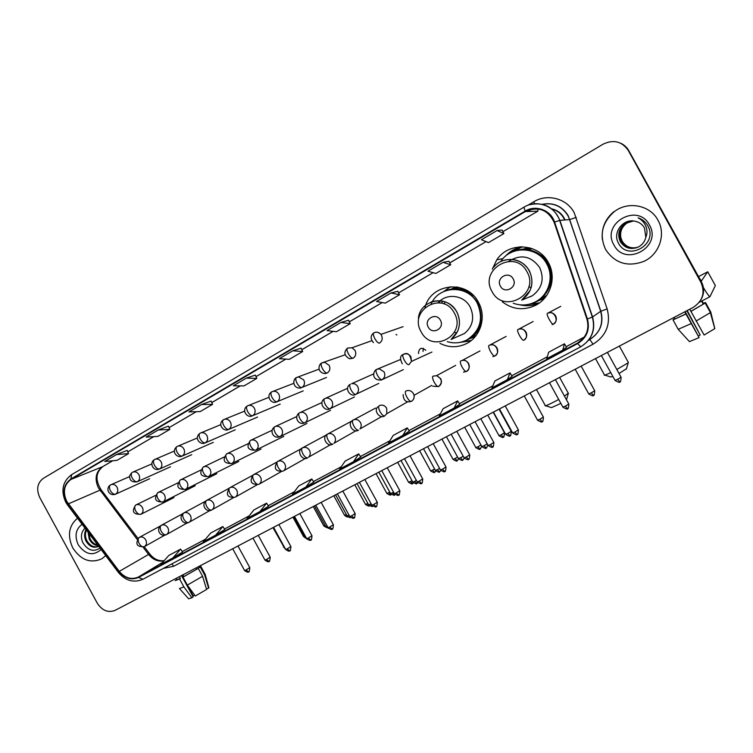 <?xml version="1.0" encoding="UTF-8"?>
<svg xmlns="http://www.w3.org/2000/svg" width="753" height="753" viewBox="0 0 753 753"><rect width="100%" height="100%" fill="white"/><g stroke="black" fill="none" stroke-linecap="round" stroke-linejoin="round"><path stroke-width="1.13" d="M502.307 301.812C512.605 309.596 523.655 310.773 535.468 305.36C550.499 298.047 556.881 277.339 548.363 262.618C538.442 242.965 508.416 241.675 496.726 259.898L492.302 269.188M534.818 304.654L538.009 303.892M439.912 343.321C448.251 347.528 456.676 347.82 465.194 344.206C480.339 337.824 487.003 317.088 478.409 302.254C466.992 279.269 430.895 283.203 424.993 307.44M462.154 341.853L463.311 341.89M469.938 341.175L470.559 341.024M475.218 336.61L469.881 338.652M473.853 336.657L475.576 336.186M544.89 297.821L536.465 301.699M538.819 300.4L542.32 299.383M520.558 249.497L529.688 247.841M526.695 248.019L523.231 249.215M451.574 288.917L456.958 286.959M457.504 287.053L455.894 287.825M425.765 350.249C421.388 346.954 418.96 348.037 418.47 353.486M423.017 351.472L423.271 348.3M450.558 286.667L443.63 291.571M520.615 246.786L509.856 253.177M701.175 299.336C704.309 293.51 704.394 287.702 701.448 281.904L628.821 150.713C626.882 147.277 624.124 144.774 620.538 143.174M701.015 282.535L628.313 150.496C621.922 141.348 613.516 139.239 603.087 144.181L43.288 478.371C37.321 482.974 36.144 489.356 39.768 497.526L97.269 603.144C102.163 610.617 108.131 613.017 115.153 610.344L692.995 307.506C702.681 301.191 705.354 292.861 701.015 282.535L628.821 150.713L701.231 282.215C704.196 288.041 704.102 293.868 700.968 299.713C704.102 293.868 704.196 288.041 701.231 282.215L701.448 281.904M72.777 547.92C80.882 560.176 90.614 563.771 101.975 558.707L105.712 555.62L101.975 558.707C90.614 563.771 80.882 560.176 72.777 547.92C67.177 535.599 68.749 525.688 77.512 518.215C68.749 525.688 67.177 535.599 72.777 547.92M605.628 249.525C614.853 263.296 627.541 267.268 643.683 261.451C659.101 254.787 666.273 234.465 657.971 220.215C649.971 204.703 627.24 200.74 613.648 212.177C601.901 223.029 599.228 235.482 605.628 249.525C614.853 263.296 627.541 267.268 643.683 261.451C659.101 254.787 666.273 234.465 657.971 220.215C649.971 204.703 627.24 200.74 613.648 212.177C601.901 223.029 599.228 235.482 605.628 249.525M602.315 239.219C601.336 228.253 605.158 219.085 613.77 211.715M66.772 501.404C62.621 492.038 64.014 484.716 70.951 479.435L525.312 211.584C538.263 206.04 547.864 209.588 554.104 222.239L586.935 319.131C589.58 329.456 586.399 337.457 577.41 343.123L138.42 577.024C131.417 579.998 125.036 578.116 119.275 571.386L66.772 501.404M66.471 501.583L119.002 571.612C124.913 578.511 131.446 580.441 138.618 577.4L577.655 343.566C586.869 337.758 590.126 329.56 587.415 318.971L554.585 222.06C550.885 210.059 535.647 204.496 525.076 211.141L70.754 479.068C63.647 484.471 62.217 491.982 66.471 501.583M502.091 230.032L497.084 230.522L481.421 239.746L488.481 242.617L503.889 233.59L502.082 230.013M397.838 291.307L391.042 292.945L376.547 301.482L385.235 303.13L399.514 294.762L397.829 291.289M255.314 375.079L246.325 378.138L233.355 385.771L244.019 385.903L256.82 378.401L255.314 375.06M301.115 348.159L292.785 350.785L279.335 358.701L289.397 359.303L302.668 351.529L301.106 348.14M443.028 262.345L427.968 271.202L435.874 273.452L450.699 264.755L448.957 261.235L443.028 262.345L450.699 264.755M201.503 404.53L188.984 411.891L200.213 411.58L212.572 404.342L211.113 401.048L201.503 404.53L212.572 404.342M158.243 429.991L146.157 437.107L157.895 436.392L169.839 429.389L168.427 426.132L158.243 429.991L169.839 429.389M116.461 454.586L104.78 461.467L116.997 460.365L128.537 453.598L127.172 450.379L116.461 454.586L128.537 453.598M340.996 322.406L327.037 330.623L336.44 331.734L350.201 323.668L348.583 320.241L340.996 322.406L350.201 323.668M454.125 408.041L459.744 404.229L457.692 400.907L443.093 408.719L439.281 415.957L454.125 408.041L457.692 400.907M507.39 379.644L512.106 376.302L510.045 372.904L494.881 381.009L491.963 387.87L507.39 379.644L510.045 372.904M562.773 350.126L566.501 347.284L564.43 343.801L548.673 352.235L546.725 358.673L562.773 350.126L564.43 343.801M305.869 487.078L313.813 482.071L311.798 478.964L298.706 485.967L292.578 494.156L305.869 487.078L311.798 478.964M259.954 511.551L268.557 506.204L266.553 503.164L253.912 509.932L247.125 518.384L259.954 511.551L266.553 503.164M215.631 535.176L224.846 529.519L222.86 526.545L210.652 533.077L203.254 541.774L215.631 535.176L222.86 526.545M172.832 557.992L182.612 552.043L180.635 549.135L168.832 555.441L160.878 564.364L172.832 557.992L180.635 549.135M402.855 435.375L409.312 431.13L407.269 427.883L393.207 435.403L388.557 442.99L402.855 435.375L407.269 427.883M353.468 461.702L360.772 457.015L358.673 453.88L345.109 461.137L339.688 469.044L353.468 461.702L358.673 453.88M292.785 350.785L302.668 351.529M246.325 378.138L256.82 378.401M391.042 292.945L399.514 294.762M497.084 230.522L503.889 233.59M98.154 545.586C94.37 545.323 91.405 543.167 89.24 539.12L88.054 532.192M97.73 545.031C94.426 544.306 91.875 542.188 90.078 538.696L88.807 533.199M86.444 530.065C85.042 533.453 85.127 536.898 86.717 540.39C89.871 545.84 93.861 547.817 98.69 546.302L98.483 546.424C93.494 548.466 89.287 546.593 85.87 540.814C84.129 536.851 84.195 533.096 86.068 529.557M82.086 524.286C75.639 529.227 74.368 536.08 78.274 544.843C85.513 554.782 93.127 556.335 101.118 549.521M85.004 528.154C81.211 531.985 80.449 536.757 82.726 542.461C87.706 550.443 93.466 552.307 99.998 548.043M194.622 595.058L193.229 595.924L181.991 575.32M176.051 578.426L176.776 579.763L180.409 578.379L179.553 578.935L183.883 586.888L191.874 597.788L193.144 596.894L181.511 575.565M187.337 585.1L202.595 576.299L206.614 589.439L195.328 596.018L187.337 585.1L182.998 577.137L183.854 576.572L182.904 574.84M183.854 576.572L198.274 568.383L202.595 576.299M196.204 567.875L196.881 569.117M206.51 589.11L208.619 588.027L204.618 574.934L200.317 567.047L198.924 567.781L198.359 566.736M198.924 567.781L199.263 567.188M179.553 578.935L175.214 580.619L176.729 579.669M182.998 577.137L198.274 568.383M200.317 567.047L200.947 566.585L199.159 567.009M179.449 588.526L183.883 586.888M204.618 574.934L205.061 574.125M179.703 588.799L188.636 598.814L191.874 597.788M208.619 588.027L208.816 587.415M179.468 576.638L180.409 578.379M192.749 596.169L193.229 595.924M560.863 403.401L551.535 407.599L545.614 405.782M545.059 405.613C544.711 406.385 547.902 405.058 554.641 401.631L558.707 399.476M564.486 396.172L568.251 393.122M440.401 320.223C436.203 311.902 423.506 319.168 428.269 327.113C432.41 335.405 445.155 328.233 440.401 320.223M457.137 336.751L464.592 333.428C472.931 326.181 474.776 317.352 470.126 306.951C464.017 294.969 446.529 292.757 438.161 302.725M447.273 341.655C454.125 343.726 460.723 343.114 467.067 339.838C480.367 330.765 483.765 318.557 477.28 303.224C467.971 284.606 439.3 285.199 431.243 303.732M466.107 340.328L467.594 339.584C480.875 330.529 484.273 318.35 477.797 303.035C470.484 291.609 460.431 287.307 447.621 290.131M445.211 301.812L444.016 303.958M440.533 300.739L438.773 302.772M458.756 287.307L452.995 288.728M439.112 301.746L438.67 302.762M471.077 337.871L476.357 335.179M454.436 332.242L456.732 333.09M461.994 341.9L471.322 340.431M470.804 340.836L457.523 342.747M479.445 328.233L480.885 326.228M467.999 291.138L465.608 290.564M442.679 301.087L441.569 303.205M626.44 368.754L619.032 373.507M616.829 369.497L628.2 362.767L628.218 362.174M513.179 278.883C508.877 270.336 495.493 277.998 500.397 286.149C504.642 294.668 518.083 287.1 513.179 278.883M526.036 298.367L532.324 295.769C542.132 288.343 544.579 278.939 539.656 267.55C531.166 255.926 520.841 253.855 508.67 261.329M513.207 303.205C520.944 306 528.493 305.473 535.854 301.633C548.862 294.865 554.18 276.765 546.734 263.87C538.019 246.645 511.814 245.149 501.112 260.886L500.51 261.724M534.037 302.546L536.258 301.454C549.257 294.696 554.566 276.624 547.13 263.757C540.315 252.886 530.63 248.368 518.083 250.203M529.999 247.925L526.309 248.706M532.691 248.829L522.94 249.281M519.843 246.824L518.337 247.652M531.147 287.693L528.86 286.677M541.774 298.997L545.097 297.567M538.536 300.513L546.81 295.289M529.999 296.729L530.714 296.673M604.235 374.966C603.755 375.691 605.92 374.9 610.73 372.594M612.886 376.509L610.909 376.989L604.819 375.145M525.792 304.824L539.477 302.875M539.346 302.979C533.049 305.831 526.573 306.443 519.909 304.833M550.368 284.813L552.213 277.076M547.271 260.773L541.454 255.446M522.394 246.777L509.997 253.093M505.141 256.5C509.734 251.304 515.428 248.057 522.234 246.777M396.878 334.972L396.022 334.436M703.396 287.618C707.086 293.661 709.27 296.701 709.938 296.72L715.35 285.575L707.754 271.777L701.363 280.991L699.01 277.49M707.754 271.777L698.53 276.605M686.83 310.735L700.196 335.01L698.52 335.923M699.104 337.617L689.456 341.627L678.189 329.306L673.013 319.893L685.889 313.916L699.104 337.617L685.145 311.62M696.054 321.079L710.55 312.495L714.842 328.6L704.121 335.047L689.739 309.219M690.887 311.3L705.307 302.988L710.55 312.495M701.645 301.078L703.283 304.052M714.729 328.195L710.747 312.015L705.533 302.546L703.509 303.61L702.012 300.88M673.013 319.893L685.767 314.114M690.774 311.497L705.307 302.988M705.533 302.546L703.33 303.28M678.189 329.306L691.028 323.686M700.196 335.01L687.225 310.537M674.999 318.848L674.18 317.371M684.741 311.836L685.889 313.916M674.754 318.406L673.502 319.639M674.867 318.604L673.37 319.385M637.584 247.37C630.845 248.979 625.621 246.899 621.931 241.139C618.957 234.202 620.5 228.263 626.552 223.33L630.76 221.335L626.59 223.321C621.686 227.114 619.804 231.971 620.924 237.882L622.138 241.082C625.79 246.805 630.976 248.885 637.678 247.332M637.226 247.521C630.308 249.347 624.934 247.295 621.112 241.365C618.119 234.39 619.672 228.413 625.762 223.443L631.635 221.062M637.32 247.483C630.44 249.252 625.103 247.191 621.319 241.308C618.335 234.343 619.879 228.375 625.959 223.415L631.739 221.053M645.829 237.27L644.483 227.961C642.422 224.385 639.335 222.163 635.25 221.297C623.371 217.994 612.518 232.329 618.194 242.626C626.882 261.62 657.604 245.384 648.361 226.841L647.891 225.919C645.66 222.003 642.403 219.302 638.102 217.805C641.961 219.885 644.643 222.935 646.149 226.964C647.354 230.427 647.241 233.863 645.829 237.27C644.916 241.431 642.535 244.621 638.713 246.824C630.986 250.1 624.849 248.358 620.284 241.6C617.272 234.578 618.834 228.564 624.952 223.566L633.452 220.977M636.953 247.624C629.903 249.619 624.416 247.586 620.491 241.544C617.488 234.531 619.041 228.526 625.159 223.537L631.353 221.1M613.902 244.894C625.056 267.503 662.518 246.975 649.444 224.987C637.857 202.181 600.8 223.396 613.902 244.894M564.637 219.989L563.762 218.172C561.098 213.532 557.211 210.511 552.09 209.108M70.951 479.435L102.474 466.738C95.763 471.811 94.389 478.823 98.332 487.765L137.234 539.468M527.731 205.343L533.726 201.795L534.743 203.781M533.726 201.795C547.327 193.333 566.736 198.416 574.163 212.619L607.144 308.89C611.003 324.129 606.278 335.923 592.959 344.262L173.745 566.247L163.335 568.402M554.585 222.06L559.884 220.384L569.663 219.565L567.978 215.725C561.954 206.181 553.389 202.378 542.282 204.298M118.315 572.327L67.742 505.263L68.09 504.096M580.61 346.86L142.863 579.273L138.618 577.4M577.655 343.566L580.685 346.822C591.896 339.782 595.858 329.833 592.573 316.957L600.678 311.318L569.663 219.565L576.261 217.401M587.415 318.971L592.573 316.957L559.884 220.384C553.916 206.981 543.807 201.766 529.538 204.731M525.076 211.141L523.956 207.169C536.635 199.15 555.065 205.889 559.648 220.431L592.366 317.079C595.642 329.936 591.736 339.867 580.638 346.851L142.863 579.273C133.78 583.123 125.647 580.883 118.466 572.525L119.002 571.612M71.761 474.606L70.754 479.068M628.313 150.496L628.821 150.713M588.309 340.563L589.317 339.735C600 333.024 603.784 323.545 600.678 311.318L607.144 308.89M531.938 209.118L527.881 211.499M171.825 563.893L173.745 566.247M589.383 339.707C590.098 339.801 591.284 341.325 592.959 344.262M577.41 343.123L582.926 338.803M525.312 211.584L537.821 211.179L502.919 231.67L537.821 211.179M449.786 262.901L486.033 241.619L449.767 262.863M433.088 272.661L398.61 292.898L433.135 272.671M382.166 302.546L349.326 321.832M333.127 331.339L301.831 349.712M285.848 359.096L256.011 376.613M240.254 385.856L211.791 402.573M196.251 411.693L169.077 427.648L196.317 411.693M153.753 436.646L127.803 451.875L153.819 436.636M112.686 460.751L102.973 466.484M68.354 503.861L101.062 489.704L137.968 538.433M119.275 571.386L148.576 554.443C152.934 559.752 158.083 561.889 164.013 560.844M143.051 547.149L148.576 554.443L149.678 553.888C153.8 559.065 158.638 561.333 164.173 560.674M138.42 577.024L162.695 562.331M205.437 539.214L182.292 551.563L205.428 539.223M249.13 515.899L224.516 529.03L249.121 515.899M268.228 505.705L294.376 491.747L268.228 505.705M313.483 481.562L341.288 466.719L313.474 481.553M360.367 456.534L389.922 440.759L360.367 456.534M408.973 430.594L440.401 413.83L408.973 430.594M459.405 403.683L492.82 385.856L459.405 403.683M511.767 375.747L547.299 356.781L511.767 375.738M584.356 337.005L566.152 346.709L584.347 337.005M149.094 555.093L149.678 553.888L144.237 546.697C142.515 547.233 140.811 546.16 139.154 543.478C137.78 540.579 137.827 538.546 139.277 537.397L139.107 537.501C134.994 543.986 136.717 547.055 144.256 546.678L144.623 546.471C146.619 544.824 146.995 542.621 145.753 539.863C143.983 537.181 141.818 536.362 139.277 537.397M100.751 491.304L101.062 489.704C96.845 482.522 93.909 474.202 102.766 466.606L112.752 460.742M537.821 208.929L537.924 211.16M454.275 312.984C442.689 290.216 408.154 310.283 421.143 331.8C432.316 354.352 467.246 334.981 454.275 312.984M464.592 333.428L451.075 339.452C459.763 331.885 461.674 322.661 456.798 311.77C450.369 301.962 441.757 298.725 430.97 302.047M463.001 341.589C473.938 338.153 480.339 330.595 482.193 318.905M473.731 295.854C464.752 288.173 454.991 286.629 444.449 291.213M526.949 271.729C515.052 248.349 478.673 269.48 492.038 291.543C503.493 314.698 540.296 294.291 526.949 271.729M532.324 295.769L521.697 300.155C531.938 292.39 534.479 282.535 529.312 270.6C522.836 260.707 513.998 257.413 502.816 260.698M529.246 304.212C544.654 301.379 555.093 284.041 550.302 268.755C545.803 253.366 527.514 245.017 513.198 251.606M110.653 484.866L110.531 484.923C109.11 485.996 109.063 487.925 110.399 490.721C112.103 493.46 113.863 494.589 115.689 494.109C117.901 492.481 118.362 490.194 117.073 487.247C115.52 484.819 113.562 483.944 111.19 484.612L110.653 484.866M129.714 476.536L110.531 484.923C105.316 488.076 108.488 496.293 115.275 494.316L115.689 494.109M132.406 472.31L132.293 472.357C130.909 473.411 130.9 475.341 132.246 478.155C133.959 480.922 135.709 482.08 137.488 481.638C139.747 479.972 140.218 477.656 138.919 474.682C137.375 472.263 135.408 471.378 133.008 472.018L132.406 472.31M132.151 472.442C129.798 474.767 129.036 476.668 129.864 478.164C130.438 481.035 132.829 482.268 137.027 481.854L137.488 481.638M283.721 546.64L272.972 527.637M154.553 459.509L154.45 459.565C153.113 460.591 153.123 462.53 154.497 465.363C156.219 468.159 157.951 469.345 159.692 468.921C161.989 467.236 162.479 464.893 161.17 461.89C159.636 459.481 157.659 458.577 155.24 459.198L154.553 459.509M174.414 451.038L154.45 459.565C149.198 462.615 152.633 471.312 159.175 469.175L159.692 468.921M304.259 536.108L303.421 536.352L292.945 517.17M177.115 446.482L177.011 446.529C175.722 447.536 175.769 449.466 177.153 452.327C178.894 455.151 180.607 456.374 182.301 455.979C184.645 454.266 185.153 451.894 183.836 448.863C182.311 446.463 180.334 445.55 177.896 446.134L177.115 446.482M176.88 446.614C170.517 451.913 177.736 458.304 181.708 456.262L182.301 455.979M325.127 525.378L323.79 525.867L313.229 506.543M200.1 433.21L199.997 433.257C198.754 434.236 198.839 436.166 200.242 439.055C201.992 441.907 203.687 443.159 205.334 442.802C207.724 441.051 208.252 438.651 206.915 435.592C205.418 433.21 203.451 432.288 201.004 432.824L200.1 433.21M199.874 433.333C193.596 438.312 200.486 445.136 204.647 443.112L205.334 442.802M347.011 515.927L346.06 514.61L344.479 515.221L333.833 495.738M223.519 419.685L223.425 419.732C222.229 420.682 222.342 422.612 223.773 425.52C225.524 428.41 227.208 429.69 228.808 429.361C231.237 427.591 231.783 425.153 230.437 422.066C228.978 419.722 227.02 418.79 224.582 419.252L223.519 419.685M223.302 419.807C217.118 424.466 223.632 431.685 227.999 429.728L228.808 429.361M369.412 505.771L367.144 503.766L365.497 504.397L354.767 484.772M367.859 503.39L367.144 503.766M247.379 405.905L247.285 405.952C246.146 406.874 246.297 408.804 247.746 411.74C249.516 414.649 251.173 415.967 252.716 415.675C255.201 413.868 255.766 411.402 254.41 408.286C252.999 405.999 251.078 405.048 248.669 405.406L247.379 405.905M247.172 406.018C241.176 410.178 247.088 417.981 251.737 416.089L252.716 415.675M390.958 494.712L388.567 492.744L386.863 493.403L376.039 473.618M389.743 492.114L388.567 492.744M271.701 391.861L271.617 391.908C270.525 392.802 270.722 394.723 272.181 397.678C273.96 400.634 275.598 401.98 277.095 401.726C279.627 399.881 280.21 397.386 278.845 394.243C277.499 392.049 275.664 391.071 273.32 391.296L271.701 391.861M271.504 391.965C265.64 395.909 271.08 403.843 275.871 402.206L277.095 401.726M412.691 483.548L410.338 481.544L408.559 482.231L397.65 462.295M411.995 480.64L410.338 481.544M296.494 377.545L296.409 377.582C295.383 378.448 295.609 380.378 297.096 383.352C298.885 386.336 300.503 387.72 301.944 387.503C304.523 385.63 305.125 383.098 303.751 379.917L298.612 376.914L296.494 377.545M296.305 377.648C292.456 379.361 292.559 388.435 300.343 388.068L301.944 387.503M434.782 472.216L432.467 470.154L430.622 470.87L419.619 450.783M434.613 468.968L432.467 470.154M321.776 362.946L321.691 362.984C320.722 363.821 320.994 365.742 322.5 368.744C324.308 371.756 325.898 373.177 327.273 372.999C329.908 371.088 330.539 368.528 329.146 365.318L324.731 362.306L321.776 362.946M321.597 363.04C318.491 364.612 316.731 372.424 325.023 373.648L327.273 372.999M457.24 460.685L454.963 458.577L453.042 459.33L441.945 439.084M457.608 457.099L454.963 458.577M347.557 348.065L347.472 348.093C346.568 348.893 346.879 350.813 348.413 353.844C350.22 356.894 351.792 358.343 353.11 358.212C355.802 356.273 356.442 353.675 355.049 350.427L352.056 347.754L347.557 348.065M371.803 340.714L352.056 347.754L347.472 348.093C343.443 352.169 344.149 355.727 349.59 358.786L353.11 358.212M480.075 448.967L477.835 446.811L475.83 447.593L464.648 427.186M480.979 445.004L477.835 446.811M373.846 332.882L373.78 332.911C372.933 333.673 373.29 335.584 374.843 338.643C376.669 341.73 378.204 343.217 379.465 343.123C382.213 341.147 382.872 338.521 381.46 335.236L380.914 334.398C378.844 332.12 376.491 331.612 373.846 332.882M503.296 437.051L501.093 434.848L499.004 435.667L487.728 415.091M504.454 432.721L501.093 434.848M135.86 504.99L135.822 505.009C134.382 506.101 134.345 508.087 135.709 510.958C137.423 513.706 139.154 514.817 140.924 514.28C143.174 512.661 143.644 510.374 142.355 507.418C140.651 504.811 138.552 503.973 136.039 504.896L135.86 504.99M135.691 505.084C131.455 511.419 133.177 514.487 140.867 514.308L140.924 514.28M284.85 547.996L273.264 527.486M157.942 492.556L157.904 492.575C156.52 493.639 156.511 495.625 157.895 498.524C159.617 501.3 161.33 502.43 163.053 501.922C165.349 500.274 165.839 497.959 164.531 494.975C162.827 492.368 160.7 491.521 158.149 492.443L157.942 492.556M157.782 492.641C153.574 499.013 155.316 502.119 162.996 501.959L163.053 501.922M305.897 537.218L305.012 537.473L293.698 516.774M180.438 479.887L180.4 479.906C179.054 480.951 179.092 482.927 180.494 485.854C182.217 488.659 183.92 489.817 185.596 489.346C187.939 487.671 188.448 485.327 187.13 482.315C185.407 479.689 183.261 478.833 180.673 479.765L180.438 479.887M180.287 479.972C175.826 486.494 177.567 489.629 185.53 489.384L185.596 489.346M327.273 526.243L325.87 526.752L314.472 505.884M203.348 466.982L203.319 467.001C202.02 468.018 202.086 470.004 203.508 472.95C205.249 475.783 206.934 476.978 208.562 476.527C210.944 474.823 211.471 472.451 210.143 469.411C208.421 466.775 206.247 465.919 203.621 466.841L203.348 466.982M203.206 467.067C198.754 473.581 200.514 476.753 208.487 476.574L208.562 476.527M350.041 516.935L348.686 515.24L347.077 515.852L335.574 494.825M226.691 453.833L226.662 453.852C225.42 454.85 225.514 456.826 226.954 459.801C228.705 462.662 230.371 463.886 231.952 463.471C234.381 461.74 234.927 459.33 233.59 456.262C231.868 453.626 229.674 452.76 227.011 453.673L226.691 453.833M226.549 453.918C222.154 460.431 223.923 463.632 231.868 463.519L231.952 463.471M368.669 504.877C374.392 508.256 371.831 505.348 372.669 506.167L370.297 504.134L368.622 504.774L357.026 483.586M250.476 440.439L250.448 440.458C249.252 441.427 249.394 443.404 250.853 446.397C252.613 449.296 254.26 450.548 255.794 450.172C258.27 448.402 258.834 445.974 257.479 442.868C255.756 440.232 253.554 439.357 250.862 440.251L272.134 430.274M250.344 440.514C245.996 447.094 247.784 450.322 255.681 450.228L255.794 450.172M371.088 503.719L370.297 504.134M394.704 494.862L392.275 492.848L390.515 493.516L378.825 472.159M274.723 426.791L274.685 426.81C273.555 427.742 273.725 429.728 275.212 432.749C276.982 435.667 278.61 436.956 280.088 436.608C282.61 434.81 283.194 432.344 281.829 429.219C280.116 426.584 277.904 425.699 275.184 426.565L296.804 416.531M274.591 426.866C268.934 430.735 273.424 439.385 279.956 436.684L280.088 436.608M393.546 492.17L392.275 492.848M417.002 483.435L414.602 481.374L412.776 482.071L400.991 460.544M299.43 412.879L299.402 412.889C298.32 413.802 298.536 415.778 300.042 418.828C301.821 421.784 303.421 423.101 304.852 422.791C307.422 420.965 308.024 418.461 306.65 415.298C304.965 412.7 302.762 411.797 300.033 412.588L321.945 402.544M299.308 412.945C293.566 416.654 298.244 425.69 304.673 422.875L304.852 422.791M416.381 480.405L414.602 481.374M439.677 471.82L437.314 469.712L435.413 470.437L423.525 448.732M324.618 398.695L324.59 398.704C323.574 399.579 323.828 401.556 325.352 404.634C327.15 407.618 328.722 408.973 330.096 408.7C332.722 406.836 333.344 404.314 331.96 401.114C330.332 398.572 328.157 397.64 325.447 398.318L324.618 398.695M324.505 398.751C317.945 402.883 325.051 411.966 329.861 408.823L330.096 408.7M439.611 468.441L437.314 469.712M462.737 459.998L460.412 457.843L458.426 458.605L446.444 436.721M350.305 384.228L350.277 384.237C349.317 385.084 349.618 387.061 351.171 390.158C352.969 393.179 354.531 394.572 355.83 394.327C358.513 392.435 359.162 389.875 357.769 386.647C356.273 384.256 354.221 383.277 351.613 383.719L373.733 373.855M350.192 384.284C343.707 388.237 350.493 397.537 355.472 394.516L355.83 394.327M463.227 456.262L460.412 457.843M486.184 447.979L483.906 445.776L481.835 446.576L469.74 424.513M376.5 369.478L376.472 369.488C375.587 370.297 375.926 372.264 377.507 375.389C379.314 378.448 380.849 379.879 382.091 379.681C384.821 377.752 385.489 375.154 384.086 371.888L379.296 368.81L376.5 369.478M376.396 369.535C373.027 370.984 371.135 380.642 381.31 380.03L382.091 379.681M487.238 443.837L483.906 445.776M510.045 435.761L507.804 433.502L505.649 434.33L493.45 412.089M403.222 354.428L403.203 354.437C402.375 355.209 402.761 357.176 404.37 360.329C406.187 363.417 407.693 364.885 408.87 364.734L411.467 361.412L410.931 356.837C408.917 353.872 406.347 353.072 403.222 354.428M511.231 431.328L507.804 433.502M248.659 571.772L245.939 570.012L244.584 570.52L232.696 548.739M249.78 567.611L245.939 570.012M144.322 546.65L164.643 535.232M269.056 561.343L266.364 559.545L264.952 560.072L252.97 538.122M161.302 525.302L161.104 525.425C155.466 529.641 160.455 537.435 166.328 534.677C164.634 535.195 162.94 534.103 161.274 531.392C159.881 528.465 159.89 526.432 161.302 525.302C163.89 524.248 166.084 525.076 167.872 527.778C169.114 530.536 168.738 532.757 166.724 534.442L166.328 534.677M270.167 557.145L266.364 559.545M166.394 534.639L187.064 523.006M289.773 550.735L287.119 548.899L285.641 549.445L273.565 527.326M183.732 512.991L183.506 513.122C177.83 517.198 183.064 525.34 188.805 522.45C187.149 522.94 185.483 521.82 183.798 519.081C182.386 516.134 182.367 514.101 183.732 512.991C186.368 511.918 188.589 512.737 190.396 515.466C191.648 518.233 191.262 520.474 189.238 522.187L209.899 510.562M290.893 546.518L287.119 548.899M310.838 539.957L308.212 538.075L306.678 538.649L294.498 516.351M206.576 500.453L206.322 500.604C200.599 504.416 206.134 513.094 211.706 509.988C210.087 510.459 208.43 509.31 206.746 506.543C205.315 503.569 205.258 501.536 206.576 500.453C209.249 499.352 211.508 500.18 213.334 502.929C214.596 505.696 214.21 507.955 212.177 509.696L233.148 497.884M311.958 535.712L308.212 538.075M332.242 529.011L329.654 527.081L328.054 527.674L315.771 505.207M229.844 487.68L229.552 487.85C225.458 494.636 227.284 497.789 235.021 497.3C233.458 497.742 231.82 496.566 230.117 493.77C228.667 490.768 228.573 488.735 229.844 487.68C232.573 486.56 234.861 487.379 236.715 490.156C237.967 492.914 237.581 495.182 235.557 496.971L256.829 484.97M333.372 524.728L329.654 527.081M354.014 517.866L351.453 515.899L349.787 516.52L337.4 493.864M253.545 474.663L253.215 474.87C249.196 481.628 251.05 484.8 258.787 484.377C257.262 484.781 255.653 483.577 253.94 480.753C252.462 477.731 252.34 475.698 253.545 474.663C256.331 473.515 258.656 474.343 260.529 477.138C261.78 479.877 261.404 482.165 259.399 483.981L280.954 471.802M355.134 513.565L351.453 515.899M376.142 506.543L373.62 504.529L371.888 505.178L359.397 482.344M277.706 461.401L277.302 461.655C273.414 468.47 275.316 471.651 282.996 471.209C281.528 471.576 279.937 470.343 278.215 467.491C276.718 464.441 276.549 462.408 277.706 461.401C280.54 460.234 282.902 461.052 284.794 463.876C286.036 466.587 285.679 468.865 283.721 470.729L305.511 458.389M377.272 502.213L373.62 504.529M398.648 495.032L396.163 492.961L394.356 493.648L381.762 470.625M302.329 447.884L301.831 448.204C296.193 451.442 302.612 461.438 307.676 457.777C306.264 458.125 304.692 456.845 302.951 453.965C301.445 450.887 301.228 448.863 302.329 447.884C305.219 446.689 307.619 447.517 309.53 450.36C310.763 453.005 310.434 455.273 308.551 457.175L330.529 444.712M399.787 490.664L396.163 492.961M421.539 483.313L419.092 481.205L417.209 481.911L404.502 458.709M327.433 434.105L326.783 434.537C321.38 437.907 327.659 447.687 332.835 444.091C331.48 444.402 329.927 443.093 328.186 440.185C326.642 437.079 326.397 435.055 327.433 434.105C330.379 432.881 332.817 433.709 334.746 436.58C335.942 439.112 335.678 441.352 333.946 443.282L355.962 430.763M422.687 478.917L419.092 481.205M444.825 471.406L442.416 469.241L440.449 469.985L427.629 446.585M353.025 420.052L352.122 420.692C346.945 424.466 353.684 433.672 358.484 430.142C357.186 430.405 355.661 429.069 353.901 426.123C352.338 422.998 352.046 420.974 353.025 420.052C356.028 418.8 358.503 419.628 360.461 422.527C361.591 424.852 361.431 426.979 359.981 428.928L381.743 416.531M445.983 466.973L442.416 469.241M468.507 459.283L466.145 457.071L464.093 457.843L451.16 434.246M379.126 405.726C378.213 406.611 378.552 408.634 380.133 411.787C381.903 414.771 383.409 416.136 384.651 415.91L386.826 413.67L386.684 408.201C384.698 405.274 382.185 404.446 379.126 405.726M469.684 454.812L466.145 457.071M492.613 446.953L490.288 444.684L488.151 445.494L475.105 421.699M405.754 391.108C404.907 391.965 405.293 393.979 406.902 397.16C408.672 400.172 410.15 401.584 411.326 401.387L411.373 401.368C413.557 400.003 414.451 397.989 414.065 395.316L413.425 393.584C411.42 390.628 408.87 389.8 405.754 391.108M493.808 442.444L490.288 444.684M517.142 434.396L514.864 432.081L512.633 432.928L499.465 408.935M455.697 365.356L436.636 375.643C442.133 378.891 442.773 382.533 438.547 386.581L438.585 386.562C441.427 384.614 442.133 381.978 440.712 378.665L436.636 375.643L432.909 376.199C432.137 377.018 432.57 379.032 434.208 382.242C435.996 385.291 437.437 386.731 438.547 386.581L432.74 386.214M518.346 429.85L514.864 432.081M542.104 421.624L539.882 419.252L537.548 420.146L524.267 395.937M460.62 360.988C459.923 361.769 460.403 363.774 462.069 367.012C463.867 370.099 465.288 371.587 466.323 371.474L466.323 371.474C469.26 369.459 469.994 366.796 468.564 363.445C467.086 361.073 464.996 360.056 462.304 360.386L460.62 360.988M543.337 417.04L539.882 419.252M567.517 408.625L565.343 406.187L562.905 407.128L549.502 382.712M488.913 345.458C488.292 346.201 488.819 348.206 490.504 351.472C492.321 354.588 493.714 356.113 494.674 356.047L492.867 356.658L494.674 356.047C500.632 353.788 496.283 342.417 489.977 345.006L488.913 345.458M568.779 403.994L565.343 406.187M494.712 356.028C497.667 354.004 498.43 351.303 496.98 347.914C495.286 345.288 492.951 344.319 489.977 345.006L506.129 336.403M593.392 395.381L591.274 392.887L588.724 393.875L575.198 369.243M517.782 329.607C517.245 330.313 517.829 332.308 519.542 335.603C521.368 338.756 522.723 340.328 523.617 340.3L523.646 340.29C526.676 338.219 527.458 335.48 525.999 332.064C524.182 329.287 521.707 328.355 518.563 329.249L517.782 329.607M594.682 390.713L591.274 392.887M619.747 381.893L617.676 379.343L615.013 380.378L601.355 355.538M547.262 313.427C546.81 314.086 547.45 316.072 549.201 319.394C551.027 322.595 552.354 324.204 553.163 324.232L553.163 324.232C556.288 322.105 557.098 319.328 555.62 315.874C553.728 313.013 551.149 312.09 547.883 313.126L547.262 313.427M552.118 324.675L553.173 324.223L552.118 324.675M621.056 377.187L617.676 379.343M466.465 343.594L465.194 344.206M503.06 258.524L496.726 259.898M551.751 208.845C557.239 210.106 561.371 213.184 564.148 218.088L565.023 219.951M542.264 204.289C553.493 202.256 562.133 206.058 568.195 215.678L600.856 311.215C603.915 323.018 600.376 332.355 590.248 339.217M65.784 502.251L67.469 504.905M65.699 502.1C60.664 490.645 62.574 481.534 71.422 474.776M523.909 207.197L71.563 474.701M532.004 209.099L527.928 211.499M382.223 302.555L349.345 321.86M333.184 331.348L301.84 349.74M285.905 359.096L256.02 376.641M240.32 385.865L211.8 402.601M199.394 567.433L198.867 566.472M205.24 574.454L200.947 566.585M208.91 587.773L205.192 574.492M566.491 399.824L568.233 393.706M559.63 377.404L568.468 393.508M418.386 318.011C420.438 299.073 448.035 294.338 456.704 311.808C460.008 318.274 460.299 324.797 457.579 331.376L451.075 339.452M476.037 335.603L474.305 336.422M467.594 339.584L467.067 339.838M536.484 389.536L545.219 405.453M626.317 369.177L628.2 362.767M619.38 346.088L628.435 362.57M493.704 267.268C502.486 255.596 522.347 257.375 529.124 270.666C532.503 277.264 532.766 283.956 529.924 290.743L521.697 300.155M545.163 297.482L541.492 299.12M595.501 358.607L604.405 374.806M149.621 478.729L115.463 494.232M268.661 554.123L268.877 554.65M283.41 546.763L284.342 547.77M151.852 463.895L132.293 472.357M170.498 466.804L137.262 481.751M303.468 536.437L305.247 537.849M191.714 454.69L159.476 469.044M323.837 525.952L326.407 527.495M197.399 437.954L177.011 446.529M213.297 442.359L182.104 456.083M344.526 515.306C346.324 516.774 347.415 517.273 347.801 516.784M220.817 424.636L199.997 433.257M235.237 429.822L205.174 442.886M365.553 504.491C370.702 507.748 368.801 505.018 369.422 505.771M244.687 411.091L223.425 419.732M257.545 417.068L228.696 429.426M386.91 493.497C392.633 496.839 389.998 493.94 390.873 494.759L391.296 494.495M269.019 397.311L247.285 405.952M280.21 404.088L252.697 415.694M408.615 482.325C414.385 485.694 411.74 482.767 412.616 483.605L413.444 482.955M293.839 383.315L271.617 391.908M303.214 390.892L277.208 401.66M430.669 470.964C436.552 474.362 433.803 471.425 434.707 472.263L435.902 471.133M319.178 369.121L296.409 377.582M326.52 377.469L302.292 387.277M453.099 459.424C459.029 462.86 456.252 459.895 457.175 460.732L458.652 458.972M345.09 354.814L321.691 362.984M475.887 447.696C481.873 451.151 479.077 448.167 480.009 449.004C480.348 447.884 479.595 451.273 481.647 446.218M403.1 326.661L380.914 334.398C378.543 332.101 376.161 331.602 373.78 332.911C370.354 335.565 370.25 338.803 373.46 342.634M499.06 435.771C505.112 439.253 502.279 436.241 503.23 437.088C503.032 435.686 503.842 440.241 504.51 432.824L493.206 412.211M155.542 495.408L135.822 505.009M269.423 555.648L269.64 556.185M173.99 497.564L140.867 514.308M284.53 548.118L285.491 549.163M178 482.842L157.904 492.575M195.206 485.741L162.996 501.959M305.059 537.567L306.904 539.016M200.882 470.06L180.4 479.906M216.779 473.712L185.53 489.384M325.927 526.846L328.59 528.418M224.187 457.033L203.319 467.001M238.739 461.476L208.487 476.574M347.124 515.946C349.072 517.48 350.192 517.979 350.512 517.452M247.935 443.781L226.662 453.852M261.075 449.023L231.868 463.519M283.815 436.345L255.681 450.228M390.572 493.62C396.436 497.036 393.725 494.081 394.619 494.919L395.109 494.608M306.96 423.45L279.956 436.684M412.832 482.174C418.743 485.629 416.014 482.645 416.927 483.492L417.84 482.767M330.511 410.319L304.673 422.875M435.469 470.54C441.427 474.032 438.688 471.011 439.601 471.867L440.872 470.616M347.585 388.303L324.59 398.704M354.465 396.963L329.861 408.823M458.492 458.709C464.507 462.229 461.74 459.189 462.662 460.045C463.104 459.236 462.097 461.589 464.224 458.078M378.806 383.381L355.472 394.516M481.901 446.68C487.972 450.228 485.177 447.169 486.118 448.026C486.382 446.755 485.864 450.652 487.765 444.788M400.408 359.548L376.472 369.488M403.335 369.648L382.213 379.606M505.705 434.443C512.228 438.058 508.915 434.848 509.979 435.799C509.762 434.387 510.647 438.961 511.287 431.431L499.06 409.143M431.93 352.037L411.467 361.412C410.263 354.324 407.505 351.999 403.203 354.437C400.003 355.717 399.711 358.842 402.318 363.793M244.631 570.614C249.525 573.795 247.953 571.179 248.546 571.847C248.415 570.398 249.064 575.019 249.827 567.696L237.967 545.981M160.342 525.999L139.503 537.284M265 560.157C269.922 563.376 268.341 560.74 268.943 561.409C268.802 559.959 269.47 564.581 270.214 557.239L258.26 535.345M182.744 513.706L161.547 525.18M285.698 549.539C290.658 552.787 289.058 550.132 289.67 550.801C289.519 549.361 290.216 553.982 290.94 546.612L278.883 524.54M205.56 501.197L184.005 512.859M306.735 538.743C311.723 542.028 310.114 539.346 310.735 540.023C310.575 538.583 311.3 543.205 312.006 535.807L299.845 513.555M228.79 488.452L206.877 500.303M328.11 527.778C333.146 531.091 331.518 528.39 332.148 529.067C331.998 527.58 332.675 532.324 333.419 524.832L321.154 502.383M252.462 475.472L230.192 487.511M349.844 516.624C354.917 519.965 353.27 517.245 353.91 517.932C353.759 516.445 354.465 521.189 355.19 513.668L342.813 491.031M276.577 462.248L253.959 474.465M371.944 505.282C377.893 508.755 375.145 505.752 376.048 506.6C375.879 505.141 376.632 509.837 377.338 502.317L364.847 479.492M301.153 448.788L278.196 461.165M394.412 493.752C400.417 497.253 397.631 494.232 398.563 495.088C398.375 493.639 399.175 498.307 399.852 490.768L387.249 467.745M326.19 435.074L302.941 447.602M417.266 482.024C423.318 485.563 420.513 482.513 421.454 483.37C421.256 481.92 422.085 486.589 422.753 479.03L410.037 455.8M351.453 421.247L328.223 433.756M440.514 470.098C446.623 473.665 443.79 470.587 444.741 471.453C444.534 470.013 445.39 474.672 446.049 467.076L433.21 443.658M375.54 408.088L354.136 419.609M464.159 457.965C470.324 461.57 467.481 458.455 468.432 459.33C468.225 457.89 469.1 462.549 469.75 454.925L456.798 431.3M377.695 406.902C373.309 411.232 380.237 419.205 384.651 415.91L386.826 413.67L407.514 401.886M488.217 445.616C494.439 449.259 491.568 446.115 492.537 447C492.321 445.56 493.224 450.219 493.864 442.557L480.8 418.715M403.119 394.61C403.448 400.568 406.187 402.827 411.326 401.387C413.416 400.238 414.329 398.215 414.065 395.316L431.751 385.385M512.699 433.05C519.382 436.759 515.974 433.474 517.076 434.443C516.859 433.135 517.942 437.352 518.412 429.972L505.225 405.914M537.614 420.268C544.41 424.005 540.918 420.682 542.047 421.671C541.84 420.343 542.913 424.607 543.402 417.162L530.084 392.887M479.99 350.936L462.304 360.386C468.545 358.729 471.783 369.45 466.323 371.474L463.471 372.133M562.971 407.251C569.88 411.025 566.312 407.665 567.47 408.663C567.254 407.326 568.336 411.627 568.844 404.116L555.394 379.625M588.79 393.998C595.821 397.81 592.159 394.412 593.345 395.419C593.119 394.073 594.211 398.422 594.748 390.835L581.165 366.118M533.115 321.54L518.563 329.249C524.85 326.19 529.914 337.805 523.617 340.3M615.079 380.5C622.26 384.341 618.467 380.914 619.7 381.931C619.474 380.576 620.566 384.962 621.121 377.309L607.417 352.357M560.759 306.339L547.883 313.126C554.227 309.747 559.677 321.625 553.163 324.232M709.938 296.72L699.236 302.339M703.236 304.09L701.589 301.106M710.418 312.608L705.175 303.092M714.795 328.637L710.352 312.664"/></g></svg>
